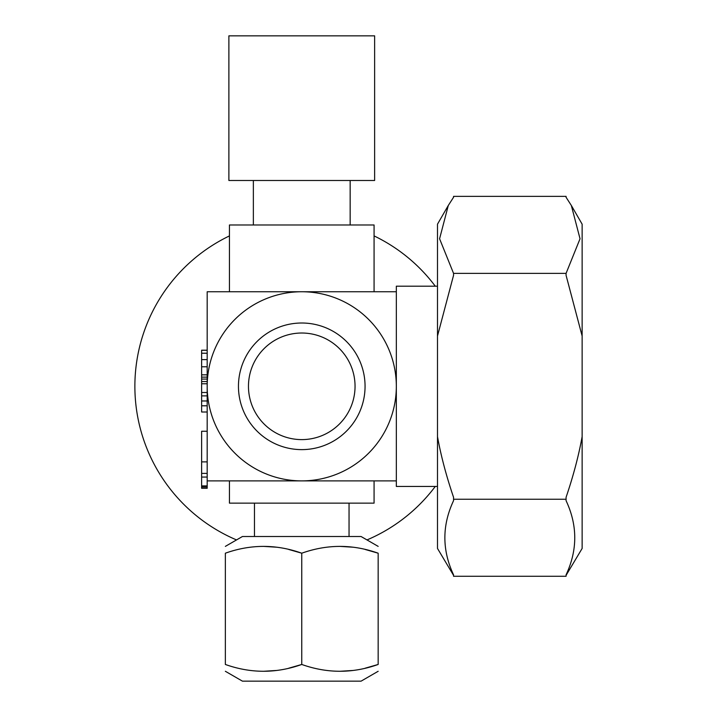 <?xml version="1.0" encoding="UTF-8"?>
<svg xmlns="http://www.w3.org/2000/svg" width="717" height="717" viewBox="0 0 717 717"><rect width="100%" height="100%" fill="white"/><g stroke="black" fill="none" stroke-linecap="round" stroke-linejoin="round"><path stroke-width="1.08" d="M248.467 386.311A53.291 53.291 0 0 1 301.758 333.02A53.291 53.291 0 0 1 355.049 386.311A53.291 53.291 0 0 1 301.758 439.611A53.291 53.291 0 0 1 248.467 386.311M238.456 386.311A63.302 63.302 0 0 0 301.758 449.622A63.302 63.302 0 0 0 365.061 386.311A63.302 63.302 0 0 0 301.758 323.008A63.302 63.302 0 0 0 238.456 386.311M301.758 291.747A94.572 94.572 0 0 0 207.186 386.311A94.572 94.572 0 0 0 301.758 480.883L396.331 480.883L396.331 291.747L301.758 291.747A94.572 94.572 0 0 1 396.331 386.311A94.572 94.572 0 0 1 301.758 480.883L207.186 480.883L207.186 291.747L301.758 291.747M207.186 431.258L201.629 431.258L201.629 473.39L207.186 473.39M207.186 477.056L201.629 477.056L201.629 473.39M207.186 487.04L201.629 487.04L201.629 488.286L207.186 488.286L207.186 485.893L201.629 485.893L201.629 477.056M207.186 485.893L207.186 480.883M374.077 480.883L374.077 503.137L229.44 503.137L229.44 480.883M225.353 546.381L242.436 536.513L361.081 536.513L378.164 546.381M301.794 664.471L301.758 664.462C276.296 673.532 250.833 673.532 225.353 664.462L225.353 664.462C225.353 673.532 225.353 673.532 225.353 664.462C225.353 673.532 225.353 673.532 225.353 664.462L225.353 553.201C225.353 544.131 225.353 544.131 225.353 553.201C225.353 544.131 225.353 544.131 225.353 553.201L225.353 553.201C250.833 544.131 276.296 544.131 301.758 553.201L288.745 549.464M276.206 547.179L263.551 546.381M301.794 553.192L301.758 553.201C327.239 544.131 352.71 544.131 378.164 553.201C378.164 544.131 378.164 544.131 378.164 553.201C378.164 544.131 378.164 544.131 378.164 553.201L365.159 549.464M352.612 547.179L339.966 546.381M288.745 668.199L301.758 664.462C327.239 673.532 352.71 673.532 378.164 664.462C378.164 673.532 378.164 673.532 378.164 664.462C378.164 673.532 378.164 673.532 378.164 664.462L365.159 668.199M352.612 670.485L339.966 671.282M225.353 671.282L242.436 681.15L361.081 681.15L378.164 671.282M276.206 670.485L263.551 671.282M301.758 664.462L301.758 553.201M378.164 664.462L378.164 553.201M437.495 486.449L396.331 486.449L396.331 480.883M396.331 291.747L396.331 286.182L437.495 286.182M374.077 291.747L374.077 224.986L229.44 224.986L229.44 291.747M301.758 180.487L374.632 180.487L374.632 35.85L228.884 35.85L228.884 180.487L301.758 180.487M229.44 235.911A166.891 166.891 0 0 0 236.529 539.928M374.077 235.911A166.891 166.891 0 0 1 435.273 286.182M435.273 486.449A166.891 166.891 0 0 1 366.987 539.928M453.556 575.357L437.495 548.46L437.495 224.17L448.286 205.483L439.584 238.77L453.556 273.383L566.072 273.383L580.035 238.77L571.341 205.483L566.072 197.274L566.072 196.359L453.556 196.359L453.556 197.274L448.286 205.483M437.495 336.022L453.556 275.301L453.556 273.383M566.072 575.357L582.132 548.46L582.132 436.608C578.709 455.618 573.358 475.855 566.072 497.32L566.072 500.663C577.642 525.391 577.642 550.118 566.072 574.855L566.072 576.271L453.556 576.271L453.556 574.855C441.977 550.118 441.977 525.391 453.556 500.663L453.556 497.32C446.27 475.855 440.91 455.618 437.495 436.608M571.341 205.483L582.132 224.17L582.132 336.022L566.072 275.301L566.072 273.383M582.132 436.608L582.132 336.022M566.072 499.238L453.556 499.238M201.629 487.04L201.629 485.893M201.629 377.76L201.629 350.201L207.186 350.201M207.186 381.543L201.629 381.543L201.629 377.124L207.186 377.124M207.186 412.006L201.629 412.006L201.629 380.906M207.186 350.281L201.629 350.281M207.186 353.23L201.629 353.23M207.186 359.602L201.629 359.602M207.186 379.078L201.629 379.078M207.186 395.883L201.629 395.883M207.186 400.973L201.629 400.973M207.186 405.795L201.629 405.795M207.186 461.882L201.629 461.882M207.186 366.772L201.629 366.772M207.186 374.839L201.629 374.839M207.186 383.774L201.629 383.774M207.186 392.495L201.629 392.495M349.045 503.137L349.045 536.513M254.472 503.137L254.472 536.513M350.156 180.487L350.156 224.986M253.361 180.487L253.361 224.986"/></g></svg>
